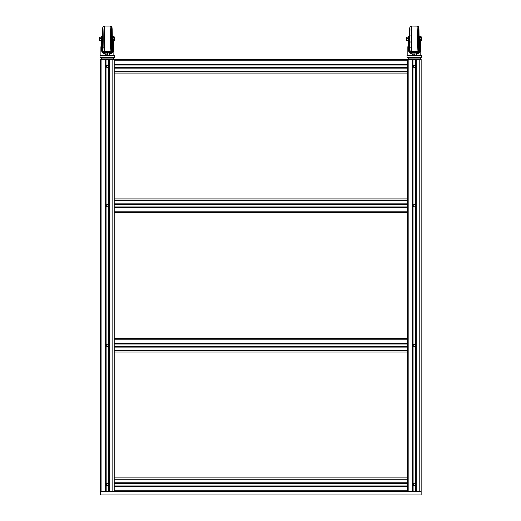 <?xml version="1.0" encoding="UTF-8"?>
<svg xmlns="http://www.w3.org/2000/svg" width="521" height="521" viewBox="0 0 521 521"><rect width="100%" height="100%" fill="white"/><g stroke="black" fill="none" stroke-linecap="round" stroke-linejoin="round"><path stroke-width="0.78" d="M106.219 205.736A1.159 1.159 0 0 0 107.958 206.739A1.159 1.159 0 0 0 107.958 204.733A1.159 1.159 0 0 0 106.219 205.736A1.159 1.159 0 0 0 107.378 206.896A1.159 1.159 0 0 0 108.537 205.736A1.159 1.159 0 0 0 107.378 204.584A1.159 1.159 0 0 0 106.225 205.736M106.219 345.228A1.159 1.159 0 0 0 107.958 346.231A1.159 1.159 0 0 0 107.958 344.225A1.159 1.159 0 0 0 106.219 345.228A1.159 1.159 0 0 0 107.378 346.387A1.159 1.159 0 0 0 108.537 345.228A1.159 1.159 0 0 0 107.378 344.075A1.159 1.159 0 0 0 106.225 345.228M415.484 205.736A1.159 1.159 0 0 0 413.746 204.733A1.159 1.159 0 0 0 413.746 206.739A1.159 1.159 0 0 0 415.484 205.736A1.159 1.159 0 0 0 414.325 204.584A1.159 1.159 0 0 0 413.173 205.736A1.159 1.159 0 0 0 414.325 206.896A1.159 1.159 0 0 0 415.484 205.736M415.484 345.228A1.159 1.159 0 0 0 413.746 344.225A1.159 1.159 0 0 0 413.746 346.231A1.159 1.159 0 0 0 415.484 345.228A1.159 1.159 0 0 0 414.325 344.075A1.159 1.159 0 0 0 413.173 345.228A1.159 1.159 0 0 0 414.325 346.387A1.159 1.159 0 0 0 415.484 345.228M114.203 212.561L114.203 207.104L407.507 207.104L407.507 212.561L114.203 212.561M407.507 204.375L114.203 204.375L114.203 198.918L407.507 198.918L407.507 207.104M114.203 352.046L114.203 346.595L407.507 346.595L407.507 352.046L114.203 352.046M114.203 343.867L114.203 338.409L407.507 338.409L407.507 346.595L114.203 346.595L114.203 343.867L407.507 343.867M106.395 484.719L106.89 485.572L107.873 485.572L108.361 484.719L107.873 483.866L106.89 483.866L106.395 484.719M415.309 484.719L414.82 483.866L413.837 483.866L413.342 484.719L413.837 485.572L414.82 485.572L415.309 484.719M106.395 66.245L106.89 67.098L107.873 67.098L108.361 66.245L107.873 65.392L106.89 65.392L106.395 66.245M415.309 66.245L414.82 65.392L413.837 65.392L413.342 66.245L413.837 67.098L414.82 67.098L415.309 66.245M409.076 39.922L409.037 37.675M412.391 52.543A2.045 0.821 -179.3 0 1 412.085 52.361L415.771 52.361A2.045 0.821 -179.3 0 1 415.478 52.543M417.321 51.586L417.334 52.361L412.098 52.374M410.502 51.442L410.515 52.361L412.085 52.361M410.457 51.423L410.515 52.361M419.692 43.464L420.323 43.464L420.805 47.098L420.108 51.416C419.229 53.318 417.36 54.171 414.495 53.982C417.093 54.145 418.767 53.285 419.496 51.416L420.121 47.098L419.581 43.464L420.2 43.464L420.805 47.098L420.805 55.604M414.495 53.982C411.616 54.177 409.688 53.318 408.705 51.416L407.845 47.098L408.321 43.464L408.952 43.464L408.529 47.098L409.298 51.416C410.112 53.285 411.844 54.145 414.475 53.982L414.325 53.982M408.529 46.864L407.845 46.864L407.845 55.604M420.121 47.333L420.805 46.883L420.805 47.313M407.656 57.824L406.992 57.16L407.656 57.824L420.994 57.824L421.658 57.16L421.658 55.604L406.992 55.604L406.992 57.16L421.658 57.16L420.994 57.824M420.2 43.464L420.037 42.514L419.353 42.514L419.581 51.156M408.236 37.108L408.288 36.112L408.972 36.112L409.031 37.258L409.128 42.514L408.444 42.572M408.444 42.637L408.321 43.464M408.952 50.29L409.128 42.631M408.444 42.514L408.347 37.258L409.031 37.258M408.288 36.112L408.347 37.258M408.223 40.566L408.243 43.744M418.597 52.334L419.118 50.765L419.138 40.977M418.969 52.478L418.61 52.478M410.053 59.101L409.571 59.355M410.594 59.355L410.971 59.355M412.385 59.355L412.801 59.355M416.526 59.355L416.924 59.355M412.489 59.355L416.299 59.355M418.265 50.758A3.413 1.361 -179.3 0 1 418.637 51.358L418.708 52.543M412.808 52.595L409.402 52.673M412.704 52.654L414.768 52.868A5.965 0.358 179.9 0 0 415.654 52.862L418.637 52.862M415.654 52.654L413.817 52.654M418.943 52.673L415.947 52.575M412.808 52.797L412.704 52.862A5.965 0.358 179.9 0 0 413.583 52.868L413.817 52.855M412.482 52.575L410.209 52.849M416.533 53.728L415.856 53.728L416.533 53.728M412.886 54.425L413.049 53.91M414.833 54.425L414.833 53.728L414.833 54.425M414.097 53.728L414.11 54.425M412.196 53.728L412.196 54.425M413.817 54.425L413.83 53.728M416.722 54.425L416.722 53.728M416.045 53.728L416.045 54.425M418.617 59.355L418.155 59.355M408.952 59.355L419.744 59.355L420.812 57.824M411.017 59.355L410.496 59.355M408.907 59.355L407.845 58.065L420.805 58.065M419.151 36.926L419.197 36.112L419.88 36.112L420.037 42.514M419.353 51.794L419.255 37.258L419.939 37.258M419.197 36.112L419.255 37.258M419.177 38.508L419.177 39.173M410.242 52.882L418.617 52.882M409.916 52.543L418.923 52.543M409.167 51.032A3.413 1.361 -179.3 0 1 409.819 50.485M406.647 40.592L406.556 37.916L406.517 40.54L408.288 40.54L408.236 37.089M408.288 40.54L408.288 37.134L406.517 37.134L406.556 37.916L406.693 37.089M406.719 38.749L408.19 38.749M406.243 38.007L406.517 39.863L406.523 37.831M406.478 37.818L406.517 37.134M406.517 40.54L406.478 39.863M406.699 40.495L408.164 40.495M421.697 37.193L421.704 40.54L421.665 38.398L421.541 40.742L421.105 40.742L421.287 38.398L421.105 40.742L420.063 40.742L420.03 37.134M421.144 39.349L420.102 39.349M421.567 36.939L421.079 36.939L421.131 37.447L420.089 37.447M420.037 36.939L421.242 37.134M421.131 37.447L421.287 38.398L421.255 37.193M419.939 37.134L419.998 40.547M420.323 43.464L420.2 42.514L419.516 42.514M410.053 41.582L409.48 41.582L409.493 50.687M408.607 42.514L409.291 42.514L409.304 41.55M409.07 43.464L409.291 50.869M415.608 59.355L417.634 59.355M420.382 43.666L420.395 40.742M420.388 36.939L420.343 36.112L420.297 36.939M420.232 40.742L420.2 42.514M418.806 50.498A3.413 1.361 179.4 0 1 419.131 50.7M102.109 39.681L102.064 37.532M105.392 52.543A2.045 0.821 -179.3 0 1 105.079 52.361L108.746 52.374A2.045 0.821 -179.3 0 1 108.479 52.543M110.315 51.592L110.328 52.361L103.51 52.361L103.497 51.429M103.445 51.403L103.51 52.361M112.764 43.464L113.396 43.464L113.858 47.098L113.168 51.416C112.302 53.318 110.432 54.171 107.573 53.982C104.695 54.177 102.761 53.318 101.771 51.416L100.905 47.098L101.367 43.464L101.999 43.464L101.582 47.098L102.363 51.416C103.184 53.285 104.916 54.145 107.554 53.982C110.165 54.145 111.839 53.285 112.562 51.416L113.174 47.098L112.621 43.464L113.239 43.464L113.858 47.098L113.858 55.604M101.582 46.825L100.898 46.825L100.898 55.604M113.174 47.372L113.858 47.098M100.592 57.811L100.045 57.16L100.709 57.824L114.04 57.824L114.711 57.16L114.711 55.604L100.045 55.604L100.045 57.16L114.711 57.16L114.047 57.824M113.239 43.464L113.077 42.514L112.393 42.514L112.621 51.221M99.661 40.592L99.576 37.916L99.531 40.54L101.308 40.54L101.308 36.112L101.992 36.112L102.168 42.514L101.484 42.579M101.484 42.657L101.367 43.464M101.999 50.224L102.168 42.65M101.484 42.514L101.374 37.258L102.057 37.258M101.308 36.112L101.374 37.258M101.237 40.573L101.256 43.868M111.579 52.334L112.126 50.765L112.145 41.12M111.963 52.543L111.937 52.159L111.592 52.478M103.106 59.101L102.63 59.355M103.666 59.355L104.037 59.355M105.457 59.355L105.874 59.355M109.599 59.355L109.996 59.355M105.548 59.355L109.358 59.355M111.273 50.784A3.413 1.361 -179.3 0 1 111.624 51.358L111.709 52.543M111.969 52.543L102.982 52.543M105.841 52.595L102.429 52.673M105.737 52.654L107.801 52.868A5.965 0.358 179.9 0 0 108.687 52.862L111.702 52.862M108.687 52.654L106.844 52.654M111.976 52.673L108.987 52.575M105.841 52.797L105.737 52.862A5.965 0.358 179.9 0 0 106.616 52.868L106.844 52.855M105.516 52.575L103.295 52.647M109.605 53.728L108.928 53.728L109.605 53.728M107.17 53.976L107.912 53.728L107.183 53.728L107.183 54.425M105.958 54.425L106.121 53.91M107.912 54.425L107.912 53.728L107.912 54.425M105.268 53.728L105.268 54.425M106.851 54.425L106.864 53.728M109.794 54.425L109.794 53.728M109.117 53.728L109.117 54.425M111.683 59.355L111.207 59.355M102.142 59.355L112.796 59.355L113.865 57.824M104.083 59.355L103.549 59.355M101.96 59.355L100.898 58.065L113.858 58.065M112.165 36.77L112.217 36.112L112.901 36.112L113.077 42.514M112.393 51.853L112.282 37.258L112.966 37.258M112.217 36.112L112.282 37.258M112.197 38.066L112.197 39.616M103.314 52.882L111.683 52.882M102.207 50.954A3.413 1.361 -179.3 0 1 102.832 50.472M99.719 40.495L101.308 40.54L101.354 37.916L101.308 37.134L99.654 37.18M99.498 37.818L99.713 37.089M99.745 38.749L101.217 38.749M99.264 38.007L99.537 39.863L99.537 37.825M99.531 40.54L99.498 39.863M114.815 37.193L114.835 40.54L114.783 38.398L114.666 40.742L114.125 40.742L114.314 38.398L114.125 40.742L113.083 40.742L113.057 36.939L113.057 40.488M114.164 39.349L113.129 39.349M114.698 36.939L113.109 37.447M113.057 36.939L114.242 37.095M114.151 37.447L114.314 38.398L114.275 37.193M113.858 47.391L113.858 47.066M113.396 43.464L113.278 42.514L112.595 42.514M102.598 46.766L102.63 50.576M101.686 42.514L102.37 42.514L102.39 41.569M102.142 43.464L102.37 50.771M108.674 59.355L110.673 59.355M113.526 43.94L113.545 40.742M113.532 36.939L113.467 36.112L113.409 36.939M113.317 40.742L113.278 42.514M114.633 37.447L114.294 37.447M104.154 59.355L100.56 59.427L100.56 494.95L421.15 494.95L421.15 491.537L100.56 491.537L114.203 491.537L114.203 486.08L407.507 486.08L407.507 491.537L421.15 491.537L421.15 59.427L419.783 59.427L419.783 491.537M407.507 477.9L407.507 483.351L114.203 483.351L114.203 477.9L407.507 477.9L114.203 477.9L114.203 350.685L407.507 350.685L407.507 477.9M112.836 491.537L112.836 59.427L412.964 59.427L412.964 491.537M413.114 491.537L412.964 59.427M415.146 344.361L413.511 344.361M413.511 206.609L414.788 206.837M415.146 204.87L413.863 204.636M413.511 485.585L414.788 485.819M415.517 484.719A1.192 1.192 0 0 1 413.726 485.754A1.192 1.192 0 0 1 413.726 483.683A1.192 1.192 0 0 1 415.517 484.719M415.146 483.846L413.511 483.846M413.511 346.1L415.146 346.1M414.449 65.06L413.661 65.255M414.325 65.053L415.146 65.379M415.693 59.427L415.693 491.537M415.517 205.736A1.192 1.192 0 0 1 413.726 206.772A1.192 1.192 0 0 1 413.726 204.701A1.192 1.192 0 0 1 415.517 205.736M415.517 345.228A1.192 1.192 0 0 1 413.726 346.263A1.192 1.192 0 0 1 413.726 344.192A1.192 1.192 0 0 1 415.517 345.228M415.517 66.245A1.192 1.192 0 0 1 413.726 67.281A1.192 1.192 0 0 1 413.726 65.216A1.192 1.192 0 0 1 415.517 66.245M407.507 59.427L407.507 200.279L114.203 200.279L114.203 67.613L407.507 67.613M407.507 211.194L407.507 339.77L114.203 339.77L114.203 211.194L407.507 211.194M407.507 483.351L407.507 486.08M413.505 67.118L415.146 67.118M108.199 65.379L106.714 65.255M106.909 67.346L106.558 67.118A1.192 1.192 0 0 1 106.909 65.151A1.192 1.192 0 0 1 108.57 66.245A1.192 1.192 0 0 1 106.558 67.118L108.199 67.118M108.199 204.87L106.916 204.636M108.199 344.361L106.916 344.127M106.564 206.609A1.192 1.192 0 0 1 106.903 204.642A1.192 1.192 0 0 1 108.57 205.736A1.192 1.192 0 0 1 106.564 206.609L107.84 206.837M106.74 483.709L108.199 483.846M106.564 346.1A1.192 1.192 0 0 1 106.903 344.134A1.192 1.192 0 0 1 108.57 345.228A1.192 1.192 0 0 1 106.564 346.1L107.84 346.328M106.564 485.585A1.192 1.192 0 0 1 106.903 483.625A1.192 1.192 0 0 1 108.57 484.719A1.192 1.192 0 0 1 106.564 485.585L107.84 485.819M101.921 491.537L101.921 59.427L106.017 59.427L106.017 491.537M106.167 491.537L106.017 59.427M114.203 59.427L114.203 67.613M114.203 204.375L114.203 207.104M114.203 483.351L114.203 486.08M108.746 59.427L108.746 491.537M114.203 73.07L114.203 71.703L407.507 71.703L407.507 73.07L114.203 73.07M114.203 64.884L407.507 64.884M411.102 59.427L408.868 59.427L408.868 491.537M114.203 207.612L407.507 207.612M114.203 206.948L407.507 206.948M114.203 204.525L407.507 204.525M114.203 203.861L407.507 203.861M114.203 347.103L407.507 347.103M114.203 346.439L407.507 346.439M114.203 344.016L407.507 344.016M114.203 343.352L407.507 343.352M409.096 40.69L409.057 36.47L409.48 36.092L409.526 41.061L409.48 41.582L409.102 41.361M411.382 49.182A12.791 0.332 -90 0 0 411.505 34.887A12.791 0.332 -90 0 0 411.186 26.05L409.851 27.066L409.532 36.092L409.714 28.18L409.988 29.358L409.721 49.573L409.532 41.582L409.832 50.53L411.186 51.631A12.791 0.332 -90 0 0 411.382 49.182M416.982 51.631L418.337 50.53L418.643 39.811L418.448 27.991L418.2 26.779L416.982 26.05A12.791 0.332 90 0 1 417.301 34.887A12.791 0.332 90 0 1 417.178 49.182A12.791 0.332 90 0 1 416.982 51.631L411.186 51.631M409.591 41.582L409.968 46.356L409.962 31.28L409.591 36.092M410.04 34.887L410.027 36.092M410.027 41.582L410.04 42.787M419.268 36.112L418.689 36.092L418.637 41.582M409.298 51.416L408.705 51.416M419.496 51.416L420.108 51.416M411.649 26.05L417.412 26.122M417.445 26.05C418.428 27.118 418.832 24.754 418.962 29.554L419.066 36.092L418.969 29.599L418.591 32.113M418.591 45.568L419.066 41.582L419.047 44.038L418.545 51.071M419.014 36.092L418.773 29.69L418.383 29.971M418.383 47.704L418.773 47.991L419.014 41.582M419.144 36.092L419.112 36.463M419.112 41.218L418.689 41.582C419.099 42.279 419.262 41.367 419.177 38.841C419.249 36.34 419.086 35.428 418.689 36.092L418.637 36.092M102.123 40.469L102.044 36.783M103.106 41.582L102.5 41.582L102.5 36.092L102.044 36.77M104.428 49.182A12.791 0.384 -90 0 0 104.571 34.887A12.791 0.384 -90 0 0 104.207 26.05L102.878 27.04L102.513 36.092A11.423 0.339 -90 0 1 103.034 29.358A11.423 0.339 -90 0 1 103.041 48.082A11.423 0.339 -90 0 1 102.513 41.582L102.819 50.413L103.386 51.358L104.207 51.631A12.791 0.384 -90 0 0 104.428 49.182M110.003 51.631C111.006 50.667 111.344 52.628 111.546 48.551L111.331 27.04L110.003 26.05A12.791 0.384 90 0 1 110.361 34.887A12.791 0.384 90 0 1 110.224 49.182A12.791 0.384 90 0 1 110.003 51.631L104.207 51.631M102.578 41.582L103.008 46.356L103.002 31.28L102.578 36.092M103.06 33.253L103.015 36.092M103.015 41.582L103.06 44.428M111.702 36.092L111.696 41.582C112.113 42.286 112.276 41.354 112.204 38.801C112.262 36.307 112.1 35.408 111.702 36.092L112.276 36.092A11.423 0.365 90 0 0 112.152 29.599A11.423 0.365 90 0 0 111.637 32.094M102.363 51.416L101.771 51.416M112.562 51.416L113.168 51.416M111.715 44.982L111.781 41.582M111.781 36.092L111.715 32.693M104.773 26.05L110.569 26.05A12.791 0.41 90 0 0 110.517 26.154M111.637 45.581A11.423 0.365 90 0 0 112.184 47.111M112.217 36.092L112.106 31.325L111.676 34.243L111.885 29.723L111.507 29.971M111.507 47.704L111.885 47.958L111.676 43.432L112.171 44.506M407.507 479.261L114.203 479.261M407.507 482.843L114.203 482.843M407.507 483.508L114.203 483.508M407.507 485.93L114.203 485.93M407.507 486.594L114.203 486.594M407.507 490.176L114.203 490.176M416.201 59.427L416.201 491.537M415.537 59.427L415.537 491.537M412.45 59.427L412.45 491.537M109.254 59.427L109.254 491.537M108.589 59.427L108.589 491.537M105.502 59.427L105.502 491.537M114.203 68.121L407.507 68.121M114.203 67.463L407.507 67.463M114.203 65.034L407.507 65.034M114.203 64.37L407.507 64.37M114.203 60.788L407.507 60.788M410.053 36.092L409.48 36.092M410.248 29.971L409.864 29.697L409.864 47.978L410.248 47.704M416.982 26.05L411.186 26.05M419.88 36.112L420.343 36.112M408.972 36.112L409.363 36.112M103.106 36.092L102.5 36.092M103.269 29.971L102.884 29.71L102.884 47.965L103.269 47.704M102.142 41.393L102.5 41.582M110.003 26.05L104.207 26.05M112.289 36.092L112.152 29.541C111.878 24.546 111.559 27.216 110.569 26.05M111.585 51.182L112.184 47.151M112.152 41.582L111.702 41.582M112.901 36.112L113.467 36.112M101.992 36.112L102.383 36.112M100.045 57.16L100.045 55.604"/></g></svg>
